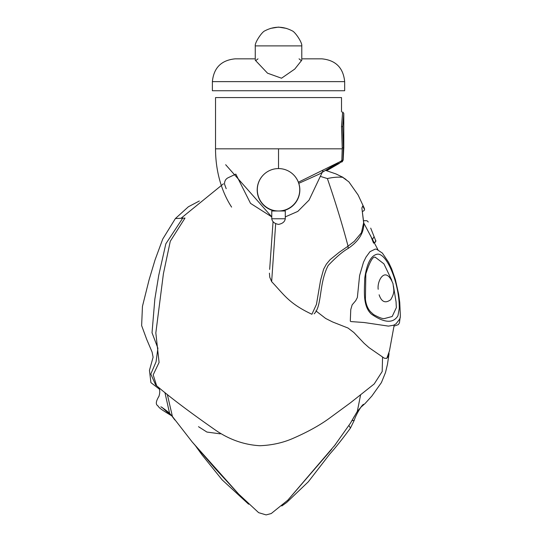 <?xml version="1.0" encoding="UTF-8"?>
<svg xmlns="http://www.w3.org/2000/svg" width="542" height="542" viewBox="0 0 542 542"><rect width="100%" height="100%" fill="white"/><g stroke="black" fill="none" stroke-linecap="round" stroke-linejoin="round"><path stroke-width="0.81" d="M320.281 176.353L327.388 178.575C330.451 187.525 339.915 215.188 348.052 246.176L339.272 252.24L330.132 259.638L326.352 264.144L323.621 269.205L320.579 280.234L316.447 304.394L311.901 314.265C288.811 303.412 284.164 294.78 271.65 281.65L275.661 223.751M273.06 221.597L269.665 269.401M271.65 281.65L269.787 277.294L269.428 273.154M362.415 211.522L364.088 210.608L364.597 209.497L362.72 206.035L361.873 207.965L363.635 222.762L361.453 232.721L354.339 241.278L348.052 246.176L348.127 248.46C342.68 251.542 336.02 257.233 328.14 265.533C318.784 283.534 322.172 306.047 314.164 313.832M327.388 178.575C338.743 175.879 345.179 178.047 342.083 176.902C345.179 178.047 338.743 175.879 327.388 178.575M199.32 201.007L188.392 206.759L175.391 218.541L184.991 218.08L170.269 241.285L163.406 273.751L155.832 332.937L159.084 362.442L153.19 374.834L156.631 385.775C170.12 397.32 189.077 411.635 213.487 428.722C227.945 439.122 243.419 444.786 259.896 445.72C271.901 445.246 282.965 442.794 293.08 438.349C307.761 431.94 319.909 425.213 329.522 418.167L350.538 402.733L374.21 383.96M167.322 394.407L172.417 416.493L192.132 441.886L238.649 494.074L258.642 512.664L266.102 514.9L271.237 513.545L287.89 500.09L335.437 444.542M334.136 446.208L350.403 423.227L357.198 411.574M388.885 352.679L389.021 353.926L388.153 356.69L386.582 358.397L384.332 358.228L369.021 347.646L364.088 343.282L353.885 332.517L348.039 328.046L332.605 321.962L325.667 318.466L315.905 310.898M220.296 433.851L206.922 432.062L198.507 426.689M182.83 217.999L165.832 243.805L158.731 275.383L154.843 299.089L152.031 332.747L157.898 348.235L156.055 361.86L150.805 374.055L155.69 385.023M164.904 392.462L169.571 413.282L172.417 416.493M159.05 396.06L158.305 397.408C153.677 405.511 158.759 405.694 157.918 406.005L157.891 405.965C159.592 407.726 158.115 407.672 170.554 415.118L162.492 407.835M382.564 357.131L382.191 371.507L374.21 383.953M360.606 394.854L357.313 411.412M351.86 420.673L354.251 420.301L350.45 428.085L348.994 425.606M357.158 411.635L363.364 404.298M370.606 235.668L373.573 243.141C375.735 241.895 376.385 240.946 375.545 240.296L370.708 228.128M371.521 230.174L371.954 231.278M372.55 232.769L373.37 234.822M374.224 236.983L374.359 237.321M375.03 239.002L375.179 239.374M374.082 236.624L372.564 239.327M399.285 308.466C399.407 282.985 386.609 252.558 377.185 254.212C370.945 255.472 366.792 263.52 364.719 278.364C364.549 289.862 362.429 306.006 371.392 314.103C384.325 323.032 393.167 323.601 397.923 315.803L399.285 308.466M400.362 317.104L399.623 319.177L396.033 323.811L393.587 325.234L388.451 326.115L364.048 322.51L350.85 321.569L350.295 321.06L350.762 309.604L352.151 304.855L355.721 300.661L357.361 297.517L359.61 275.471L363.513 262.172L366.046 257.043L369.99 251.664L375.274 249.076L376.541 249.212L382.395 253.107L388.567 262.301L391.642 268.852L395.409 279.672L398.634 294.164L399.752 302.497L400.369 315.891L399.42 322.89L398.309 324.631L394.149 326.088M393.438 286.027L396.06 301.847L396.337 307.673L392.178 316.494L384.495 318.54C382.774 318.96 379.143 317.632 373.601 314.57L370.586 311.799C367.788 308.771 366.067 304.584 365.416 299.259L365.83 273.906C373.519 249.828 376.189 259.476 375.22 257.186L383.919 263.839L391.771 280.228M285.282 218.765L271.766 218.765L271.766 210.994L285.282 210.994L285.282 218.765C284.794 221.719 282.599 223.589 278.683 224.361L278.683 224.361M278.52 210.994A21.213 21.213 0 0 0 296.894 179.178A21.213 21.213 0 0 0 260.153 179.178A21.213 21.213 0 0 0 278.52 210.994M340.871 161.292L298.398 182.214M338.581 163.386L326.148 170.534M226.197 188.704L224.496 184.077C224.503 180.852 225.899 178.65 228.677 177.485L235.817 174.111L250.519 203.365L271.766 216.888L225.668 164.721M231.603 207.098A85.433 59.803 90 0 1 215.533 148.826L341.514 148.826M215.533 148.826L215.533 97.574L341.514 97.574L341.514 111.937M285.282 216.888L297.802 211.407L309.055 200.106L322.964 170.825M278.52 148.826L278.52 168.576L278.52 148.826M281.887 210.994A21.328 21.328 0 0 0 292.545 173.874M264.496 173.874A21.328 21.328 0 0 0 275.153 210.994M254.469 58.841L235.16 58.841C221.332 60.196 213.744 67.791 212.383 81.625L344.665 81.625C343.31 67.791 335.715 60.196 321.88 58.841L302.578 58.841M299.055 58.841L300.803 60.243M256.244 60.243L257.992 58.841M255.262 45.887L255.262 60.216L267.538 73.19L281.528 78.217L294.753 69.078L301.786 60.216L301.786 45.887L255.262 45.887C254.611 42.825 261.861 31.903 264.821 30.86C269.327 28.496 273.893 27.283 278.52 27.215C283.148 27.283 287.714 28.496 292.219 30.86C295.187 31.903 302.436 42.825 301.786 45.887M344.665 81.625L344.665 90.738L212.383 90.738L212.383 81.625M343.011 160.303L340.728 162.18L341.264 162.119L340.728 162.18L340.728 161.374L341.846 160.351L342.978 160.141L343.364 147.688L342.693 126.794L341.535 126.394L342.232 148.02L341.846 160.351M342.693 126.794L343.791 113.407L342.652 111.937L341.535 126.394M343.791 113.806L343.791 147.688L343.154 160.154L342.178 161.834L340.728 162.18M348.066 248.507L348.127 248.46C358.547 241.386 363.784 233.128 363.851 223.69L361.88 208.142M343.791 147.688L342.232 148.02M377.909 249.652L363.845 223.196M223.419 183.826L181.374 217.986M386.832 358.255L389.434 350.999L394.217 324.949M364.434 208.555L358.127 195.012L348.885 181.868L342.171 176.949L336.013 173.955L325.471 170.344M342.083 176.902L346.06 179.504L342.171 176.949M155.825 385.118L156.631 385.775M158.813 396.69C160.134 392.679 160.066 389.732 158.603 387.869L158.623 387.889M159.551 389.285L150.927 382.632L149.45 370.355L153.101 357.219L152.092 352.049L146.746 339.495L141.631 325.579L142.451 306.352L149.097 279.774L155.059 259.889L162.742 239.049L175.391 218.541M162.214 407.469L160.859 406.832C163.027 408.018 165.933 410.165 169.571 413.282M170.554 415.118L171.807 415.856M174.863 419.989L171.191 415.091M354.38 416.27L350.403 423.227M354.251 420.301C355.688 415.131 361.439 405.68 362.903 404.854M288.073 499.9L331.69 449.284M192.132 441.886L215.038 468.39L237.606 492.969M389.027 353.872L387.455 364.38L385.498 372.544L381.419 382.577L371.887 396.006L365.051 403.546L361.08 407.089M350.45 428.085C342.327 439.142 335.491 447.726 329.936 453.837L308.296 481.811L286.691 502.468L281.793 505.977M248.629 504.209L222.098 479.806L202.132 455.009L195.811 446.262M379.115 294.787C381.548 302.023 385.43 303.642 390.762 299.638C395.301 291.65 393.621 289.862 393.004 283.676C390.538 277.612 387.855 274.686 384.942 274.889C380.45 275.566 377.374 283.906 378.194 289.299M374.454 242.904L375.477 241.915L375.579 240.384M368.269 222.003L366.954 220.709L363.716 220.689M271.766 218.765C272.247 221.719 274.448 223.589 278.358 224.361M340.593 162.18L339.522 163.257L326.67 170.689M338.554 163.311L331.46 166.821L319.123 174.192L298.798 183.338M286.528 28.408L278.52 27.1L270.519 28.408M340.837 162.166L341.182 162.133"/></g></svg>

